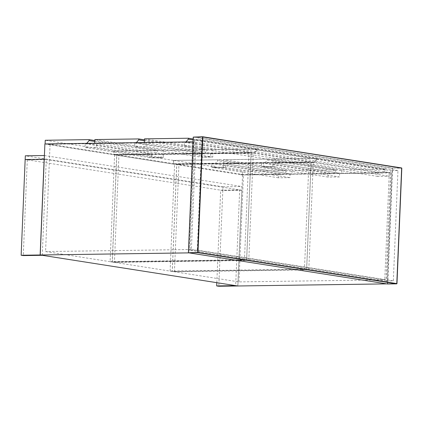 <?xml version="1.0" encoding="UTF-8"?>
<svg xmlns="http://www.w3.org/2000/svg" width="423" height="423" viewBox="0 0 423 423"><rect width="100%" height="100%" fill="white"/><g stroke="black" fill="none" stroke-linecap="round" stroke-linejoin="round"><path stroke-width="0.32" stroke-dasharray="2.12 1.59" d="M194.643 139.891L190.017 250.22L386.072 280.967L390.699 170.638L194.643 139.891L201.893 139.791L197.271 250.115L190.017 250.22M386.072 280.967L393.327 280.867L397.948 170.538L390.699 170.638M397.948 170.538L201.893 139.791M197.271 250.115L393.327 280.867M387.754 283.764L387.42 283.981L392.264 168.322L392.592 168.338L387.754 283.764L396.911 283.637L401.75 168.211L392.465 168.084L401.808 168.185M254.53 152.729L256.935 149.916L256.978 148.991L213.081 149.61L212.922 153.322L254.53 152.729L185.951 141.964M210.797 152.989L248.973 152.449L244.473 259.785L110.107 261.689L114.607 154.347L149.726 153.85L149.568 157.583L161.02 157.419L161.179 153.692L199.349 153.147L199.191 156.88L210.643 156.716L210.797 152.989L212.922 153.322L212.769 157.055L201.316 157.213L201.475 153.48L163.299 154.025L163.146 157.753L151.693 157.916L151.852 154.184L116.732 154.681L112.232 262.022L246.598 260.119L251.098 152.782L212.922 153.322L144.333 142.562L185.94 141.975M144.492 138.855L213.081 149.61M193.126 139.907L256.935 149.916M256.978 148.991L193.168 138.982M44.309 155.527L241.961 186.527L241.803 190.234L44.156 159.233M241.803 190.234L222.815 190.503L25.163 159.503M222.815 190.503L222.969 186.797L25.317 155.796M222.969 186.797L241.961 186.527M155.283 154.136L157.694 151.323L157.731 150.398L113.835 151.016L113.681 154.723L155.283 154.136L86.704 143.365M45.092 143.957L113.681 154.723M113.835 151.016L45.245 140.262M45.087 143.968L86.694 143.381M94.789 141.456L157.694 151.323M157.731 150.398L94.826 140.531M173.753 164.145L215.36 163.558L217.766 160.745L217.803 159.815L173.906 160.439L173.753 164.145L242.342 174.905L283.949 174.313L286.355 171.5L217.766 160.745M217.803 159.815L286.392 170.575L286.355 171.5M286.392 170.575L242.495 171.193L242.342 174.905M173.906 160.439L242.495 171.193M283.949 174.313L215.36 163.558M339.658 173.219L339.505 176.93L328.052 177.089L328.206 173.382L339.658 173.219L272.994 162.765L272.84 166.472L272.999 162.744L314.601 162.152L317.012 159.339L317.049 158.414L273.152 159.032L272.999 162.744L341.588 173.499L383.19 172.912L385.602 170.099L317.012 159.339M317.049 158.414L385.639 169.168L385.602 170.099M385.639 169.168L341.742 169.792L341.588 173.499M341.742 169.792L273.152 159.032M314.601 162.152L383.19 172.912M237.789 285.985L241.803 190.26L222.81 190.524L218.802 286.255M216.809 282.675L220.684 190.191L239.677 189.927L235.664 285.652M220.684 190.191L222.81 190.524M241.803 190.26L239.677 189.927M248.973 152.449L251.098 152.782M199.349 153.147L201.475 153.48M144.449 139.828L207.355 149.694L163.458 150.313L163.299 154.025L161.179 153.692M149.726 153.85L151.852 154.184M116.732 154.681L114.607 154.347M246.598 260.119L244.473 259.785M110.107 261.689L112.232 262.022M149.568 157.583L85.028 147.463L96.481 147.299L96.634 143.593L85.187 143.751L85.028 147.463M85.187 143.751L151.852 154.21L163.299 154.046L163.146 157.753L161.02 157.419M199.191 156.88L134.651 146.76L146.104 146.596L146.258 142.889L134.81 143.048L134.651 146.76M134.81 143.048L201.47 153.507L212.922 153.343L212.769 157.055L210.643 156.716M44.891 143.957L47.016 144.291L195.881 142.186L191.386 249.501L384.782 279.836L389.282 172.521L240.412 174.625L242.538 174.958L391.407 172.854L389.282 172.521L389.128 176.227L377.676 176.391L377.829 172.679L389.282 172.521L193.047 141.864M238.969 281.898L243.468 174.604L50.067 144.275L45.568 251.563L238.969 281.898L384.782 279.836M193.755 141.853L189.102 252.875M391.407 172.854L386.754 283.875M242.538 174.958L237.885 285.985M240.412 174.625L47.016 144.291M191.386 249.501L45.568 251.563M50.067 144.275L47.011 144.317M240.412 174.646L243.468 174.604M151.852 154.21L151.693 157.916L163.146 157.753L96.481 147.299M163.299 154.046L96.634 143.593M25.163 159.529L27.289 159.862L46.276 159.593L44.151 159.26M27.289 159.862L23.276 255.587M42.263 255.318L46.276 159.593M201.47 153.507L201.316 157.213L212.769 157.055L146.104 146.596M212.922 153.343L146.258 142.889M278.583 174.086L290.035 173.922L289.882 177.634L278.429 177.792L278.583 174.086L211.923 163.632L211.764 167.339L223.217 167.175L289.882 177.634M290.035 173.922L223.37 163.468L223.217 167.175L223.529 159.735L292.119 170.495L291.965 174.202L333.573 173.615L335.978 170.797L336.015 169.872L292.119 170.495M223.37 163.468L211.923 163.632M278.429 177.792L211.764 167.339L223.217 167.175L225.343 167.508L213.89 167.672L214.049 163.939L178.929 164.436L174.429 271.778L308.795 269.874L313.295 162.538L275.119 163.077L274.966 166.805L263.513 166.969L263.672 163.236L225.501 163.78L225.343 167.508M136.317 142.678L204.906 153.433L163.299 154.025L94.71 143.265L136.328 142.667M207.355 149.694L207.318 150.62L144.412 140.753M204.906 153.433L207.318 150.62M163.458 150.313L94.868 139.558M112.301 262.033L116.796 154.718L251.162 152.814L246.662 260.129L112.301 262.033L114.427 262.366L248.787 260.462L246.662 260.129M251.162 152.814L253.287 153.147L248.787 260.462M253.287 153.147L118.921 155.051L114.427 262.366M118.921 155.051L116.796 154.718M377.676 176.391L184.275 146.057L184.433 142.35L195.881 142.186L195.727 145.893L389.128 176.227M184.275 146.057L195.727 145.893M184.433 142.35L377.829 172.679M314.268 162.125L316.679 159.312L316.716 158.382L173.478 160.412L173.324 164.119L314.268 162.125L254.926 152.819L113.983 154.813L173.324 164.119M173.478 160.412L114.136 151.106L113.983 154.813M114.136 151.106L257.374 149.076L257.337 150.001L254.926 152.819M316.679 159.312L257.337 150.001M257.374 149.076L316.716 158.382M291.965 174.202L223.376 163.442L264.978 162.855L267.389 160.042L267.426 159.117L223.529 159.735M267.389 160.042L335.978 170.797M336.015 169.872L267.426 159.117M333.573 173.615L264.978 162.855M306.601 269.53L311.101 162.215L176.735 164.119L172.24 271.434L306.601 269.53L304.475 269.197L170.115 271.095L172.24 271.434M176.735 164.119L174.614 163.786L170.115 271.095M174.614 163.786L308.975 161.882L304.475 269.197M308.975 161.882L311.101 162.215M272.994 162.765L261.546 162.929L261.388 166.636L272.84 166.472L339.505 176.93M261.546 162.929L328.206 173.382M328.052 177.089L261.388 166.636L272.84 166.472L274.966 166.805M275.119 163.077L272.999 162.744L311.169 162.199L306.67 269.541L172.304 271.444L176.803 164.103L211.923 163.606L211.764 167.339L213.89 167.672M225.501 163.78L223.376 163.442L261.546 162.903L261.388 166.636L263.513 166.969M211.923 163.606L214.049 163.939M178.929 164.436L176.803 164.103M261.546 162.903L263.672 163.236M311.169 162.199L313.295 162.538M172.304 271.444L174.429 271.778M308.795 269.874L306.67 269.541M193.285 137.11L392.264 168.322L392.465 168.084L193.485 136.878"/><path stroke-width="0.63" d="M188.441 252.774L197.79 252.642L396.769 283.849L387.42 283.981L387.754 283.764L387.42 283.981L188.441 252.774L193.343 137.089L202.506 136.957L197.668 252.388L188.441 252.774L193.285 137.11L202.649 136.751L401.808 168.185L396.97 283.611L197.99 252.404L202.829 136.978L202.506 136.957L202.829 136.978M144.333 142.562L144.492 138.855L188.388 138.231L188.346 139.162L193.126 139.907M185.94 141.975L188.346 139.162M193.168 138.982L188.388 138.231M44.246 159.249L44.404 155.542M25.301 159.524L44.156 159.233M44.309 155.527L25.317 155.796L25.163 159.503M86.694 143.381L89.105 140.563L89.142 139.638L45.245 140.262L45.087 143.968M89.105 140.563L94.789 141.456M94.826 140.531L89.142 139.638M216.676 285.922L218.802 286.255L237.789 285.985L235.664 285.652L216.676 285.922L216.809 282.675M193.047 141.864L44.891 143.957L40.238 254.984L237.885 285.985L386.754 283.875L189.102 252.875L40.238 254.984M25.163 159.529L44.151 159.26L40.143 254.984L21.15 255.254L25.163 159.529M21.15 255.254L23.276 255.587L42.263 255.318L40.143 254.984M136.317 142.678L138.723 139.865L138.765 138.934L94.868 139.558L94.71 143.265M144.412 140.753L138.723 139.865M138.765 138.934L144.449 139.828M401.628 167.957L202.506 136.957M396.97 283.611L387.431 283.981M197.668 252.388L197.99 252.404L197.668 252.388M396.785 283.849L401.654 167.957L202.675 136.751L193.248 137.1L188.399 252.716"/></g></svg>
